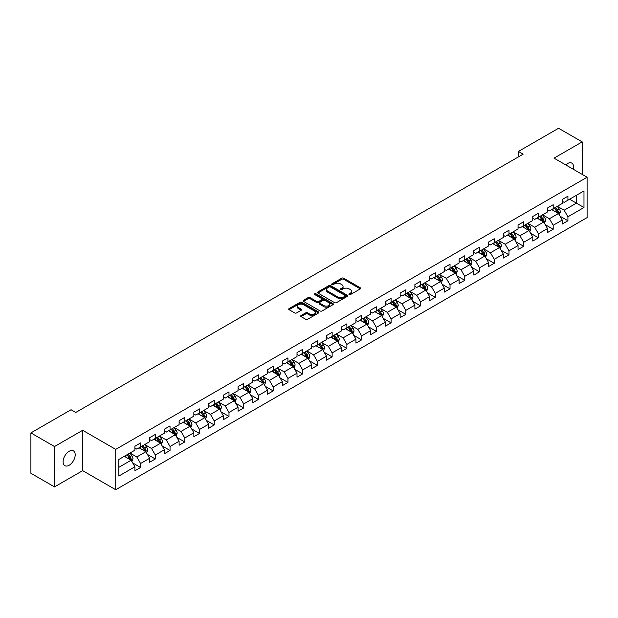 <?xml version="1.0" encoding="UTF-8"?>
<svg xmlns="http://www.w3.org/2000/svg" width="618" height="618" viewBox="0 0 618 618"><rect width="100%" height="100%" fill="white"/><g stroke="black" fill="none" stroke-linecap="round" stroke-linejoin="round"><path stroke-width="0.93" d="M349.17 294.562A0.919 0.533 0 0 0 350.468 294.562L360.325 288.876A1.313 0.757 0 0 0 360.711 288.343A1.313 0.757 0 0 0 360.325 287.803L343.631 278.17A1.313 0.757 0 0 0 341.777 278.17L331.928 283.855A0.919 0.533 0 0 0 331.657 284.234A0.919 0.533 0 0 0 331.928 284.604A0.919 0.533 0 0 0 333.226 284.604L334.5 283.871A4.195 2.426 0 0 1 340.433 283.871L341.824 284.674A4.195 2.426 0 0 1 343.052 286.389A4.195 2.426 0 0 1 341.824 288.096L340.549 288.838A0.919 0.533 0 0 0 340.279 289.209A0.919 0.533 0 0 0 340.549 289.587A0.919 0.533 0 0 0 341.847 289.587L343.121 288.845A4.195 2.426 0 0 1 349.054 288.845L350.445 289.649A4.195 2.426 0 0 1 351.681 291.364A4.195 2.426 0 0 1 350.445 293.079L349.17 293.813A0.919 0.533 0 0 0 348.907 294.191A0.919 0.533 0 0 0 349.17 294.562L349.17 293.813M69.154 465.254A8.552 4.936 120 0 0 74.739 457.714A8.552 4.936 120 0 0 73.434 450.87A8.552 4.936 120 0 0 69.154 451.287A8.552 4.936 120 0 0 63.569 458.826A8.552 4.936 120 0 0 64.882 465.678A8.552 4.936 120 0 0 69.154 465.254M573.319 169.278A8.552 4.936 120 0 0 571.82 163.121A8.552 4.936 120 0 0 567.548 163.546A8.552 4.936 120 0 0 565.74 164.906M301.074 315.535A1.313 0.757 0 0 0 300.688 316.068A1.313 0.757 0 0 0 301.074 316.601L305.755 319.305A1.313 0.757 0 0 0 307.609 319.305L318.556 312.994A1.313 0.757 0 0 0 318.934 312.453A1.313 0.757 0 0 0 318.556 311.92L301.862 302.287A1.313 0.757 0 0 0 300.008 302.287L289.07 308.598A1.313 0.757 0 0 0 288.683 309.139A1.313 0.757 0 0 0 289.07 309.672L294.724 312.94A1.313 0.757 0 0 0 296.578 312.94L301.26 310.236A1.313 0.757 0 0 0 301.646 309.703A1.313 0.757 0 0 0 301.26 309.162L298.455 307.548A3.507 2.024 0 0 1 297.428 306.111A3.507 2.024 0 0 1 299.591 304.241A3.507 2.024 0 0 1 303.415 304.682L314.4 311.024A3.507 2.024 0 0 1 315.427 312.453A3.507 2.024 0 0 1 313.264 314.33A3.507 2.024 0 0 1 309.44 313.89L307.609 312.832A1.313 0.757 0 0 0 305.755 312.832L301.074 315.535L301.074 316.601L305.755 313.921L305.755 312.832M82.665 430.29L54.515 446.544L30.9 432.909L30.9 473.272L54.515 486.907L82.665 470.653L115.728 489.742L115.728 449.379L82.665 430.29L82.665 470.653M582.187 174.4L582.187 141.893L554.037 158.146L587.1 177.235L115.728 449.379M582.187 141.893L558.572 128.258L518.425 151.441L518.425 156.895M30.9 432.909L71.047 409.734L75.767 412.461L523.145 154.168L518.425 151.441M334.593 302.658A1.313 0.757 0 0 0 336.447 302.658L347.386 296.346A1.313 0.757 0 0 0 347.772 295.806A1.313 0.757 0 0 0 347.386 295.273L330.7 285.64A1.313 0.757 0 0 0 328.846 285.64L317.899 291.951A1.313 0.757 0 0 0 317.521 292.492A1.313 0.757 0 0 0 317.899 293.025L334.593 302.658M315.072 294.763A0.919 0.533 0 0 1 315.999 294.894L315.999 293.797L332.971 303.6A1.313 0.757 0 0 1 333.357 304.133A1.313 0.757 0 0 1 332.971 304.666L322.032 310.985A1.313 0.757 0 0 1 320.178 310.985L303.484 301.345L303.484 300.278A1.313 0.757 0 0 0 303.098 300.811A1.313 0.757 0 0 0 303.484 301.345M303.484 300.278L308.166 297.575A1.313 0.757 0 0 1 310.02 297.575L316.787 301.484A1.313 0.757 0 0 0 318.649 301.484L321.754 299.691A1.313 0.757 0 0 0 322.132 299.151A1.313 0.757 0 0 0 321.754 298.618L314.701 294.547A0.919 0.533 0 0 1 314.438 294.176A0.919 0.533 0 0 1 315.002 293.689A0.919 0.533 0 0 1 315.999 293.797M115.728 489.742L587.1 217.598L587.1 177.235M132.685 462.936L140.572 467.486L140.572 463.508L149.641 458.27L149.641 462.249L155.311 458.981L155.311 454.995L164.38 449.765L164.38 453.743L170.043 450.468L170.043 446.49L179.112 441.252L179.112 445.238L184.782 441.963L184.782 437.984L193.851 432.747L193.851 436.725L199.514 433.457L199.514 429.471L208.583 424.242L208.583 428.22L214.253 424.945L214.253 420.966L223.322 415.729L223.322 419.715L228.992 416.439L228.992 412.461L238.061 407.223L238.061 411.202L243.724 407.934L243.724 403.948L252.793 398.718L252.793 402.697L258.463 399.421L258.463 395.443L267.532 390.205L267.532 394.191L273.195 390.916L273.195 386.938L282.264 381.7L282.264 385.678L287.934 382.411L287.934 378.425L297.003 373.195L297.003 377.173L302.673 373.898L302.673 369.919L311.742 364.682L311.742 368.668L317.405 365.392L317.405 361.414L326.474 356.177L326.474 360.155L332.144 356.887L332.144 352.901L341.213 347.671L341.213 351.65L346.883 348.374L346.883 344.396L355.945 339.158L355.945 343.144L361.615 339.869L361.615 335.891L370.684 330.653L370.684 334.632L376.354 331.364L376.354 327.378L385.423 322.14L385.423 326.126L391.086 322.851L391.086 318.873L400.155 313.635L400.155 317.613L405.825 314.346L405.825 310.367L414.894 305.13L414.894 309.108L420.564 305.84L420.564 301.854L429.626 296.617L429.626 300.603L435.296 297.328L435.296 293.349L444.365 288.112L444.365 292.09L450.035 288.822L450.035 284.836L459.104 279.606L459.104 283.585L464.767 280.317L464.767 276.331L473.836 271.093L473.836 275.08L479.506 271.804L479.506 267.826L488.575 262.588L488.575 266.567L494.245 263.299L494.245 259.313L503.315 254.083L503.315 258.061L508.977 254.786L508.977 250.808L518.046 245.57L518.046 249.556L523.716 246.281L523.716 242.302L532.786 237.065L532.786 241.043L538.448 237.775L538.448 233.789L547.517 228.56L547.517 232.538L553.187 229.263L553.187 225.284L562.256 220.047L562.256 224.033L567.927 220.757L567.927 216.779L583.979 207.509L583.979 190.923L576.424 195.288L576.424 203.144L583.979 207.509M140.572 467.486L134.902 470.761L134.902 466.775L118.849 476.053L118.849 459.468L134.902 450.198L134.902 446.219L140.572 442.944L140.572 446.93L149.641 441.692L149.641 437.706L155.311 434.439L155.311 438.417L164.38 433.179L164.38 429.201L170.043 425.926L170.043 429.912L179.112 424.674L179.112 420.696L184.782 417.42L184.782 421.399L193.851 416.169L193.851 412.183L199.514 408.915L199.514 412.894L208.583 407.656L208.583 403.678L214.253 400.402L214.253 404.388L223.322 399.151L223.322 395.172L228.992 391.897L228.992 395.875L238.061 390.646L238.061 386.659L243.724 383.392L243.724 387.37L252.793 382.133L252.793 378.154L258.463 374.879L258.463 378.865L267.532 373.627L267.532 369.649L273.195 366.374L273.195 370.352L282.264 365.122L282.264 361.136L287.934 357.868L287.934 361.847L297.003 356.609L297.003 352.631L302.673 349.355L302.673 353.341L311.742 348.104L311.742 344.126L317.405 340.85L317.405 344.829L326.474 339.599L326.474 335.613L332.144 332.345L332.144 336.323L341.213 331.086L341.213 327.107L346.883 323.832L346.883 327.818L355.945 322.581L355.945 318.602L361.615 315.327L361.615 319.305L370.684 314.075L370.684 310.089L376.354 306.822L376.354 310.8L385.423 305.562L385.423 301.584L391.086 298.309L391.086 302.295L400.155 297.057L400.155 293.071L405.825 289.803L405.825 293.782L414.894 288.552L414.894 284.566L420.564 281.298L420.564 285.277L429.626 280.039L429.626 276.061L435.296 272.785L435.296 276.771L444.365 271.534L444.365 267.548L450.035 264.28L450.035 268.258L459.104 263.021L459.104 259.042L464.767 255.767L464.767 259.753L473.836 254.516L473.836 250.537L479.506 247.262L479.506 251.248L488.575 246.01L488.575 242.024L494.245 238.757L494.245 242.735L503.315 237.497L503.315 233.519L508.977 230.244L508.977 234.23L518.046 228.992L518.046 225.014L523.716 221.738L523.716 225.717L532.786 220.487L532.786 216.501L538.448 213.233L538.448 217.212L547.517 211.974L547.517 207.996L553.187 204.72L553.187 208.706L562.256 203.469L562.256 199.49L567.927 196.215L567.927 200.193L583.979 190.923M139.058 447.795L145.863 451.727L136.794 456.965L129.989 453.033M134.902 448.019L136.794 449.108L140.572 446.93M136.794 456.965L140.572 463.508M145.863 451.727L149.641 458.27M153.797 439.29L160.595 443.214L151.526 448.452L144.728 444.527M149.641 439.506L151.526 440.603L155.311 438.417M151.526 448.452L155.311 454.995M160.595 443.214L164.38 449.765M168.536 430.785L175.334 434.709L166.265 439.946L159.467 436.022M164.38 431.001L166.265 432.09L170.043 429.912M166.265 439.946L170.043 446.49M175.334 434.709L179.112 441.252M183.268 422.272L190.074 426.204L181.004 431.441L174.199 427.509M179.112 422.496L181.004 423.585L184.782 421.399M181.004 431.441L184.782 437.984M190.074 426.204L193.851 432.747M198.007 413.766L204.805 417.691L195.736 422.928L188.938 419.004M193.851 413.983L195.736 415.08L199.514 412.894M195.736 422.928L199.514 429.471M204.805 417.691L208.583 424.242M212.739 405.261L219.544 409.186L210.475 414.423L203.67 410.499M208.583 405.478L210.475 406.567L214.253 404.388M210.475 414.423L214.253 420.966M219.544 409.186L223.322 415.729M227.478 396.748L234.276 400.68L225.215 405.91L218.409 401.986M223.322 396.972L225.215 398.062L228.992 395.875M225.215 405.91L228.992 412.461M234.276 400.68L238.061 407.223M242.217 388.243L249.015 392.167L239.946 397.405L233.148 393.481M238.061 388.459L239.946 389.549L243.724 387.37M239.946 397.405L243.724 403.948M249.015 392.167L252.793 398.718M256.949 379.738L263.755 383.662L254.686 388.9L247.88 384.968M252.793 379.954L254.686 381.043L258.463 378.865M254.686 388.9L258.463 395.443M263.755 383.662L267.532 390.205M271.688 371.225L278.486 375.157L269.417 380.387L262.619 376.462M267.532 371.449L269.417 372.538L273.195 370.352M269.417 380.387L273.195 386.938M278.486 375.157L282.264 381.7M286.42 362.72L293.226 366.644L284.156 371.881L277.358 367.957M282.264 362.936L284.156 364.025L287.934 361.847M284.156 371.881L287.934 378.425M293.226 366.644L297.003 373.195M301.159 354.214L307.957 358.139L298.896 363.376L292.09 359.444M297.003 354.431L298.896 355.52L302.673 353.341M298.896 363.376L302.673 369.919M307.957 358.139L311.742 364.682M315.898 345.701L322.696 349.634L313.627 354.863L306.829 350.939M311.742 345.925L313.627 347.015L317.405 344.829M313.627 354.863L317.405 361.414M322.696 349.634L326.474 356.177M330.63 337.196L337.436 341.121L328.367 346.358L321.561 342.434M326.474 337.413L328.367 338.502L332.144 336.323M328.367 346.358L332.144 352.901M337.436 341.121L341.213 347.671M345.369 328.691L352.167 332.615L343.098 337.853L336.3 333.921M341.213 328.907L343.098 329.997L346.883 327.818M343.098 337.853L346.883 344.396M352.167 332.615L355.945 339.158M360.101 320.178L366.907 324.11L357.837 329.34L351.039 325.416M355.945 320.402L357.837 321.491L361.615 319.305M357.837 329.34L361.615 335.891M366.907 324.11L370.684 330.653M374.84 311.673L381.646 315.597L372.577 320.835L365.771 316.91M370.684 311.889L372.577 312.978L376.354 310.8M372.577 320.835L376.354 327.378M381.646 315.597L385.423 322.14M389.579 303.168L396.377 307.092L387.308 312.329L380.51 308.397M385.423 303.384L387.308 304.473L391.086 302.295M387.308 312.329L391.086 318.873M396.377 307.092L400.155 313.635M404.311 294.655L411.117 298.587L402.048 303.817L395.242 299.892M400.155 294.871L402.048 295.968L405.825 293.782M402.048 303.817L405.825 310.367M411.117 298.587L414.894 305.13M419.05 286.149L425.848 290.074L416.779 295.311L409.981 291.387M414.894 286.366L416.779 287.455L420.564 285.277M416.779 295.311L420.564 301.854M425.848 290.074L429.626 296.617M433.79 277.644L440.588 281.569L431.519 286.806L424.72 282.874M429.626 277.861L431.519 278.95L435.296 276.771M431.519 286.806L435.296 293.349M440.588 281.569L444.365 288.112M448.521 269.131L455.327 273.063L446.258 278.293L439.452 274.369M444.365 269.348L446.258 270.445L450.035 268.258M446.258 278.293L450.035 284.836M455.327 273.063L459.104 279.606M463.261 260.626L470.059 264.55L460.989 269.788L454.191 265.864M459.104 260.842L460.989 261.932L464.767 259.753M460.989 269.788L464.767 276.331M470.059 264.55L473.836 271.093M477.992 252.113L484.798 256.045L475.729 261.283L468.923 257.351M473.836 252.337L475.729 253.426L479.506 251.248M475.729 261.283L479.506 267.826M484.798 256.045L488.575 262.588M492.731 243.608L499.529 247.532L490.46 252.77L483.662 248.845M488.575 243.824L490.46 244.921L494.245 242.735M490.46 252.77L494.245 259.313M499.529 247.532L503.315 254.083M507.471 235.103L514.269 239.027L505.2 244.264L498.402 240.34M503.315 235.319L505.2 236.408L508.977 234.23M505.2 244.264L508.977 250.808M514.269 239.027L518.046 245.57M522.202 226.59L529.008 230.522L519.939 235.759L513.133 231.827M518.046 226.814L519.939 227.903L523.716 225.717M519.939 235.759L523.716 242.302M529.008 230.522L532.786 237.065M536.942 218.084L543.74 222.009L534.67 227.246L527.872 223.322M532.786 218.301L534.67 219.398L538.448 217.212M534.67 227.246L538.448 233.789M543.74 222.009L547.517 228.56M551.673 209.579L558.479 213.504L549.41 218.741L542.604 214.817M547.517 209.796L549.41 210.885L553.187 208.706M549.41 218.741L553.187 225.284M558.479 213.504L562.256 220.047M569.626 199.212L576.424 203.144L564.149 210.228L557.343 206.304M562.256 201.29L564.149 202.38L567.927 200.193M564.149 210.228L567.927 216.779M54.515 446.544L54.515 486.907M118.849 467.324L131.124 460.232L124.326 456.308M131.124 460.232L134.902 466.775M560.039 216.207L567.927 220.757M545.3 224.713L553.187 229.263M530.561 233.218L538.448 237.775M515.829 241.731L523.716 246.281M501.09 250.236L508.977 254.786M486.358 258.741L494.245 263.299M471.619 267.254L479.506 271.804M456.88 275.759L464.767 280.317M442.148 284.265L450.035 288.822M427.409 292.777L435.296 297.328M412.677 301.283L420.564 305.84M397.938 309.788L405.825 314.346M383.199 318.301L391.086 322.851M368.467 326.806L376.354 331.364M353.728 335.311L361.615 339.869M338.988 343.824L346.883 348.374M324.257 352.33L332.144 356.887M309.518 360.835L317.405 365.392M294.786 369.348L302.673 373.898M280.047 377.853L287.934 382.411M265.307 386.366L273.195 390.916M250.576 394.871L258.463 399.421M235.837 403.376L243.724 407.934M221.105 411.889L228.992 416.439M206.366 420.394L214.253 424.945M191.626 428.9L199.514 433.457M176.895 437.413L184.782 441.963M162.155 445.918L170.043 450.468M147.424 454.423L155.311 458.981M349.541 294.693L350.445 294.168A4.195 2.426 0 0 0 351.681 292.453L351.681 291.364M343.052 286.389L343.052 287.478A4.195 2.426 0 0 1 341.824 289.193L340.92 289.711M360.309 288.884L343.631 279.259A1.313 0.757 0 0 0 341.777 279.259L332.291 284.736M347.37 296.354L330.7 286.729A1.313 0.757 0 0 0 328.846 286.729L317.922 293.032M345.068 296.184A0.919 0.533 0 0 0 345.338 295.806A0.919 0.533 0 0 0 345.068 295.435L330.421 286.976A0.919 0.533 0 0 0 329.124 286.976L327.779 287.749A4.195 2.426 0 0 0 326.551 289.463A4.195 2.426 0 0 0 327.779 291.178L337.791 296.957A4.195 2.426 0 0 0 343.724 296.957L345.068 296.184L345.068 297.273A0.919 0.533 0 0 0 345.338 296.895L345.338 295.806M326.551 289.463L326.551 290.553A4.195 2.426 0 0 0 327.779 292.268L327.779 291.178M345.068 297.273L343.724 298.046A4.195 2.426 0 0 1 337.791 298.046L327.779 292.268M303.5 301.36L308.166 298.664L308.166 297.575M322.132 299.151L322.132 300.248A1.313 0.757 0 0 1 321.754 300.781L318.649 302.573A1.313 0.757 0 0 1 316.787 302.573L310.02 298.664A1.313 0.757 0 0 0 308.166 298.664M315.999 294.894L332.955 304.674M323.817 305.539A3.507 2.024 0 0 0 327.64 305.98A3.507 2.024 0 0 0 329.803 304.102A3.507 2.024 0 0 0 328.776 302.673L324.906 300.441A1.313 0.757 0 0 0 323.052 300.441L319.946 302.233A1.313 0.757 0 0 0 319.56 302.766A1.313 0.757 0 0 0 319.946 303.299L323.817 305.539L323.817 306.628A3.507 2.024 0 0 0 327.64 307.069A3.507 2.024 0 0 0 329.803 305.199L329.803 304.102M319.56 302.766L319.56 303.855A1.313 0.757 0 0 0 319.946 304.396L319.946 303.299M323.817 306.628L319.946 304.396M315.427 312.453L315.427 313.55A3.507 2.024 0 0 1 313.264 315.419A3.507 2.024 0 0 1 309.44 314.979L307.609 313.921A1.313 0.757 0 0 0 305.755 313.921M297.428 306.111L297.428 307.2A3.507 2.024 0 0 0 298.455 308.637L298.455 307.548M301.244 310.244L298.455 308.637M318.533 313.002L301.862 303.376A1.313 0.757 0 0 0 300.008 303.376L289.085 309.68M559.22 214.794L560.348 211.966A3.538 2.047 -120 0 0 559.22 208.954L557.266 206.35M553.867 210.846L552.546 209.077M554.338 208.042L556.293 210.645A3.538 2.047 60 0 1 557.305 212.77L558.44 212.121A3.538 2.047 -120 0 0 557.421 209.989L555.474 207.385M554.585 207.895L556.748 210.784A1.8 1.043 60 0 1 557.081 211.333L558.44 212.121M544.489 223.307L545.609 220.471A3.538 2.047 -120 0 0 544.481 217.459L542.534 214.855M539.135 219.351L537.807 217.582M539.607 216.547L541.553 219.151A3.538 2.047 60 0 1 542.565 221.283L543.701 220.626A3.538 2.047 -120 0 0 542.689 218.494L540.735 215.891M539.854 216.408L542.017 219.29A1.8 1.043 60 0 1 542.341 219.838L543.701 220.626M529.75 231.812L530.877 228.984A3.538 2.047 -120 0 0 529.742 225.964L527.795 223.368M524.396 227.857L523.075 226.095M524.867 225.052L526.814 227.656A3.538 2.047 60 0 1 527.834 229.788L528.962 229.131A3.538 2.047 -120 0 0 527.95 227.007L526.003 224.404M525.115 224.913L527.278 227.803A1.8 1.043 60 0 1 527.602 228.351L528.962 229.131M515.018 240.317L516.138 237.49A3.538 2.047 -120 0 0 515.01 234.477L513.056 231.874M509.657 236.37L508.336 234.601M510.128 233.565L512.083 236.169A3.538 2.047 60 0 1 513.095 238.293L514.23 237.644A3.538 2.047 -120 0 0 513.21 235.512L511.264 232.909M510.375 233.419L512.538 236.308A1.8 1.043 60 0 1 512.87 236.856L514.23 237.644M500.279 248.83L501.399 245.995A3.538 2.047 -120 0 0 500.271 242.982L498.324 240.379M494.925 244.875L493.597 243.106M495.397 242.071L497.343 244.674A3.538 2.047 60 0 1 498.355 246.806L499.491 246.149A3.538 2.047 -120 0 0 498.479 244.017L496.532 241.414M495.644 241.932L497.807 244.813A1.8 1.043 60 0 1 498.131 245.361L499.491 246.149M485.539 257.335L486.667 254.508A3.538 2.047 -120 0 0 485.539 251.487L483.585 248.892M480.186 253.38L478.865 251.619M480.657 250.576L482.612 253.179A3.538 2.047 60 0 1 483.624 255.311L484.751 254.655A3.538 2.047 -120 0 0 483.74 252.53L481.793 249.927M480.904 250.437L483.067 253.326A1.8 1.043 60 0 1 483.4 253.874L484.751 254.655M470.808 265.84L471.928 263.013A3.538 2.047 -120 0 0 470.8 260L468.853 257.397M465.454 261.893L464.126 260.124M465.926 259.089L467.872 261.692A3.538 2.047 60 0 1 468.884 263.816L470.02 263.168A3.538 2.047 -120 0 0 469.008 261.035L467.053 258.432M466.165 258.942L468.328 261.831A1.8 1.043 60 0 1 468.66 262.38L470.02 263.168M456.069 274.353L457.196 271.518A3.538 2.047 -120 0 0 456.061 268.506L454.114 265.902M450.715 270.398L449.394 268.629M451.186 267.594L453.133 270.197A3.538 2.047 60 0 1 454.153 272.329L455.281 271.673A3.538 2.047 -120 0 0 454.269 269.541L452.322 266.937M451.434 267.455L453.597 270.336A1.8 1.043 60 0 1 453.921 270.885L455.281 271.673M441.337 282.859L442.457 280.031A3.538 2.047 -120 0 0 441.329 277.019L439.375 274.415M435.976 278.903L434.655 277.142M436.447 276.099L438.401 278.703A3.538 2.047 60 0 1 439.413 280.835L440.549 280.178A3.538 2.047 -120 0 0 439.529 278.054L437.583 275.45M436.694 275.96L438.857 278.849A1.8 1.043 60 0 1 439.189 279.398L440.549 280.178M426.598 291.372L427.718 288.536A3.538 2.047 -120 0 0 426.59 285.524L424.643 282.92M421.244 287.416L419.916 285.647M421.715 284.612L423.662 287.216A3.538 2.047 60 0 1 424.674 289.34L425.81 288.691A3.538 2.047 -120 0 0 424.798 286.559L422.843 283.956M421.963 284.465L424.126 287.355A1.8 1.043 60 0 1 424.45 287.903L425.81 288.691M411.858 299.877L412.986 297.042A3.538 2.047 -120 0 0 411.858 294.029L409.904 291.426M406.505 295.922L405.184 294.153M406.976 293.117L408.923 295.721A3.538 2.047 60 0 1 409.943 297.853L411.07 297.196A3.538 2.047 -120 0 0 410.058 295.064L408.112 292.461M407.223 292.978L409.386 295.86A1.8 1.043 60 0 1 409.711 296.408L411.07 297.196M397.127 308.382L398.247 305.555A3.538 2.047 -120 0 0 397.119 302.542L395.172 299.939M391.773 304.435L390.445 302.666M392.245 301.63L394.191 304.226A3.538 2.047 60 0 1 395.203 306.358L396.339 305.701A3.538 2.047 -120 0 0 395.327 303.577L393.372 300.974M392.484 301.484L394.647 304.373A1.8 1.043 60 0 1 394.979 304.921L396.339 305.701M382.387 316.895L383.515 314.06A3.538 2.047 -120 0 0 382.38 311.047L380.433 308.444M377.034 312.94L375.713 311.171M377.505 310.136L379.452 312.739A3.538 2.047 60 0 1 380.464 314.863L381.6 314.214A3.538 2.047 -120 0 0 380.588 312.082L378.641 309.479M377.752 309.989L379.916 312.878A1.8 1.043 60 0 1 380.24 313.426L381.6 314.214M367.656 325.4L368.776 322.565A3.538 2.047 -120 0 0 367.648 319.552L365.694 316.949M362.295 321.445L360.974 319.676M362.766 318.641L364.72 321.244A3.538 2.047 60 0 1 365.732 323.376L366.868 322.72A3.538 2.047 -120 0 0 365.848 320.587L363.902 317.984M363.013 318.502L365.176 321.391A1.8 1.043 60 0 1 365.508 321.932L366.868 322.72M352.917 333.905L354.037 331.078A3.538 2.047 -120 0 0 352.909 328.065L350.962 325.462M347.563 329.958L346.234 328.189M348.034 327.154L349.981 329.749A3.538 2.047 60 0 1 350.993 331.881L352.129 331.225A3.538 2.047 -120 0 0 351.117 329.1L349.162 326.497M348.282 327.007L350.445 329.896A1.8 1.043 60 0 1 350.769 330.445L352.129 331.225M338.177 342.418L339.305 339.583A3.538 2.047 -120 0 0 338.177 336.571L336.223 333.967M332.824 338.463L331.503 336.694M333.295 335.659L335.242 338.262A3.538 2.047 60 0 1 336.262 340.387L337.389 339.738A3.538 2.047 -120 0 0 336.377 337.606L334.431 335.002M333.542 335.512L335.705 338.401A1.8 1.043 60 0 1 336.03 338.95L337.389 339.738M323.446 350.924L324.566 348.096A3.538 2.047 -120 0 0 323.438 345.076L321.491 342.472M318.092 346.968L316.764 345.199M318.556 344.164L320.51 346.768A3.538 2.047 60 0 1 321.522 348.9L322.658 348.243A3.538 2.047 -120 0 0 321.646 346.111L319.691 343.515M318.803 344.025L320.966 346.914A1.8 1.043 60 0 1 321.298 347.455L322.658 348.243M308.706 359.429L309.834 356.601A3.538 2.047 -120 0 0 308.699 353.589L306.752 350.985M303.353 355.481L302.032 353.712M303.824 352.677L305.771 355.28A3.538 2.047 60 0 1 306.783 357.405L307.918 356.748A3.538 2.047 -120 0 0 306.907 354.624L304.96 352.021M304.071 352.53L306.234 355.42A1.8 1.043 60 0 1 306.559 355.968L307.918 356.748M293.967 367.942L295.095 365.107A3.538 2.047 -120 0 0 293.967 362.094L292.013 359.491M288.614 363.987L287.293 362.218M289.085 361.182L291.039 363.786A3.538 2.047 60 0 1 292.051 365.91L293.187 365.261A3.538 2.047 -120 0 0 292.167 363.129L290.221 360.526M289.332 361.043L291.495 363.925A1.8 1.043 60 0 1 291.827 364.473L293.187 365.261M279.236 376.447L280.356 373.62A3.538 2.047 -120 0 0 279.228 370.599L277.281 367.996M273.882 372.492L272.553 370.723M274.353 369.688L276.3 372.291A3.538 2.047 60 0 1 277.312 374.423L278.448 373.766A3.538 2.047 -120 0 0 277.436 371.634L275.481 369.039M274.601 369.549L276.764 372.438A1.8 1.043 60 0 1 277.088 372.986L278.448 373.766M264.674 384.852L265.624 382.125A3.538 2.047 -120 0 0 264.489 379.112L262.542 376.509M259.143 381.005L257.822 379.236M259.614 378.201L261.561 380.804A3.538 2.047 60 0 1 262.58 382.928L263.708 382.272A3.538 2.047 -120 0 0 262.696 380.147L260.75 377.544M259.861 378.054L262.024 380.943A1.8 1.043 60 0 1 262.349 381.491L263.708 382.272M249.765 393.465L250.885 390.63A3.538 2.047 -120 0 0 249.757 387.617L247.803 385.014M244.411 389.51L243.083 387.741M244.875 386.706L246.829 389.309A3.538 2.047 60 0 1 247.841 391.441L248.977 390.785A3.538 2.047 -120 0 0 247.965 388.652L246.01 386.049M245.122 386.567L247.285 389.448A1.8 1.043 60 0 1 247.617 389.997L248.977 390.785M235.025 401.97L236.153 399.143A3.538 2.047 -120 0 0 235.018 396.123L233.071 393.519M229.672 398.015L228.343 396.246M230.143 395.211L232.09 397.814A3.538 2.047 60 0 1 233.102 399.946L234.237 399.29A3.538 2.047 -120 0 0 233.225 397.165L231.279 394.562M230.39 395.072L232.553 397.961A1.8 1.043 60 0 1 232.878 398.51L234.237 399.29M220.286 410.476L221.414 407.648A3.538 2.047 -120 0 0 220.286 404.635L218.332 402.032M214.933 406.528L213.612 404.759M215.404 403.724L217.358 406.327A3.538 2.047 60 0 1 218.37 408.452L219.506 407.803A3.538 2.047 -120 0 0 218.486 405.671L216.539 403.067M215.651 403.577L217.814 406.466A1.8 1.043 60 0 1 218.146 407.015L219.506 407.803M205.555 418.989L206.675 416.153A3.538 2.047 -120 0 0 205.547 413.141L203.6 410.537M200.201 415.033L198.872 413.264M200.672 412.229L202.619 414.832A3.538 2.047 60 0 1 203.631 416.965L204.767 416.308A3.538 2.047 -120 0 0 203.755 414.176L201.8 411.573M200.92 412.09L203.083 414.972A1.8 1.043 60 0 1 203.407 415.52L204.767 416.308M190.815 427.494L191.943 424.666A3.538 2.047 -120 0 0 190.808 421.646L188.861 419.05M185.462 423.539L184.141 421.777M185.933 420.734L187.88 423.338A3.538 2.047 60 0 1 188.899 425.47L190.027 424.813A3.538 2.047 -120 0 0 189.015 422.689L187.069 420.085M186.18 420.595L188.343 423.485A1.8 1.043 60 0 1 188.668 424.033L190.027 424.813M176.084 435.999L177.204 433.172A3.538 2.047 -120 0 0 176.076 430.159L174.121 427.556M170.722 432.052L169.402 430.282M171.194 429.247L173.148 431.851A3.538 2.047 60 0 1 174.16 433.975L175.296 433.326A3.538 2.047 -120 0 0 174.276 431.194L172.329 428.591M171.441 429.101L173.604 431.99A1.8 1.043 60 0 1 173.936 432.538L175.296 433.326M161.344 444.512L162.464 441.677A3.538 2.047 -120 0 0 161.337 438.664L159.39 436.061M155.991 440.557L154.662 438.788M156.462 437.753L158.409 440.356A3.538 2.047 60 0 1 159.421 442.488L160.556 441.831A3.538 2.047 -120 0 0 159.544 439.699L157.598 437.096M156.709 437.614L158.872 440.495A1.8 1.043 60 0 1 159.197 441.043L160.556 441.831M146.605 453.017L147.733 450.19A3.538 2.047 -120 0 0 146.605 447.169L144.651 444.574M141.252 449.062L139.931 447.301M141.723 446.258L143.677 448.861A3.538 2.047 60 0 1 144.689 450.993L145.817 450.337A3.538 2.047 -120 0 0 144.805 448.212L142.858 445.609M141.97 446.119L144.133 449.008A1.8 1.043 60 0 1 144.465 449.556L145.817 450.337M131.873 461.522L132.994 458.695A3.538 2.047 -120 0 0 131.866 455.682L129.919 453.079M126.52 457.575L125.191 455.806M126.991 454.771L128.938 457.374A3.538 2.047 60 0 1 129.95 459.498L131.086 458.85A3.538 2.047 -120 0 0 130.074 456.717L128.119 454.114M127.231 454.624L129.394 457.513A1.8 1.043 60 0 1 129.726 458.062L131.086 458.85M350.445 294.168L350.445 293.079M340.549 289.587L340.549 288.838M341.824 289.193L341.824 288.096M331.928 284.604L331.928 283.855M341.777 279.259L341.777 278.17M343.631 279.259L343.631 278.17M360.325 288.876L360.325 287.803M317.899 293.025L317.899 291.951M328.846 286.729L328.846 285.64M330.7 286.729L330.7 285.64M347.386 296.346L347.386 295.273M337.791 298.046L337.791 296.957M343.724 298.046L343.724 296.957M310.02 298.664L310.02 297.575M316.787 302.573L316.787 301.484M318.649 302.573L318.649 301.484M321.754 300.781L321.754 299.691M332.971 304.666L332.971 303.6M307.609 313.921L307.609 312.832M309.44 314.979L309.44 313.89M301.26 310.236L301.26 309.162M289.07 309.672L289.07 308.598M300.008 303.376L300.008 302.287M301.862 303.376L301.862 302.287M318.556 312.994L318.556 311.92M558.131 213.303L560.325 212.036M557.421 209.989L559.22 208.954M554.902 211.441L556.293 210.645M543.392 221.808L545.586 220.541M542.689 218.494L544.481 217.459M540.171 219.946L541.553 219.151M528.653 230.321L530.854 229.054M527.95 227.007L529.742 225.964M525.431 228.459L526.814 227.656M513.921 238.826L516.115 237.559M513.21 235.512L515.01 234.477M510.7 236.964L512.083 236.169M499.182 247.331L501.376 246.064M498.479 244.017L500.271 242.982M495.96 245.47L497.343 244.674M484.45 255.844L486.644 254.577M483.74 252.53L485.539 251.487M481.221 253.983L482.612 253.179M469.711 264.349L471.905 263.083M469.008 261.035L470.8 260M466.49 262.488L467.872 261.692M454.972 272.855L457.173 271.588M454.269 269.541L456.061 268.506M451.75 271.001L453.133 270.197M440.24 281.368L442.434 280.101M439.529 278.054L441.329 277.019M437.011 279.506L438.401 278.703M425.501 289.873L427.695 288.606M424.798 286.559L426.59 285.524M422.279 288.011L423.662 287.216M410.769 298.378L412.963 297.111M410.058 295.064L411.858 294.029M407.54 296.524L408.923 295.721M396.03 306.891L398.224 305.624M395.327 303.577L397.119 302.542M392.809 305.029L394.191 304.226M381.291 315.396L383.492 314.129M380.588 312.082L382.38 311.047M378.069 313.535L379.452 312.739M366.559 323.902L368.753 322.635M365.848 320.587L367.648 319.552M363.33 322.048L364.72 321.244M351.82 332.414L354.014 331.148M351.117 329.1L352.909 328.065M348.598 330.553L349.981 329.749M337.08 340.92L339.282 339.653M336.377 337.606L338.177 336.571M333.859 339.058L335.242 338.262M322.349 349.433L324.543 348.158M321.646 346.111L323.438 345.076M319.127 347.571L320.51 346.768M307.609 357.938L309.811 356.671M306.907 354.624L308.699 353.589M304.388 356.076L305.771 355.28M292.878 366.443L295.072 365.176M292.167 363.129L293.967 362.094M289.649 364.581L291.039 363.786M278.139 374.956L280.333 373.681M277.436 371.634L279.228 370.599M274.917 373.094L276.3 372.291M263.399 383.461L265.601 382.194M262.696 380.147L264.489 379.112M260.178 381.6L261.561 380.804M248.668 391.966L250.862 390.7M247.965 388.652L249.757 387.617M245.446 390.105L246.829 389.309M233.928 400.479L236.13 399.205M233.225 397.165L235.018 396.123M230.707 398.618L232.09 397.814M219.197 408.985L221.391 407.718M218.486 405.671L220.286 404.635M215.968 407.123L217.358 406.327M204.458 417.49L206.651 416.223M203.755 414.176L205.547 413.141M201.236 415.628L202.619 414.832M189.718 426.003L191.92 424.736M189.015 422.689L190.808 421.646M186.497 424.141L187.88 423.338M174.987 434.508L177.181 433.241M174.276 431.194L176.076 430.159M171.765 432.646L173.148 431.851M160.247 443.013L162.441 441.746M159.544 439.699L161.337 438.664M157.026 441.152L158.409 440.356M145.516 451.526L147.71 450.259M144.805 448.212L146.605 447.169M142.287 449.665L143.677 448.861M130.777 460.031L132.97 458.765M130.074 456.717L131.866 455.682M127.555 458.17L128.938 457.374"/></g></svg>
